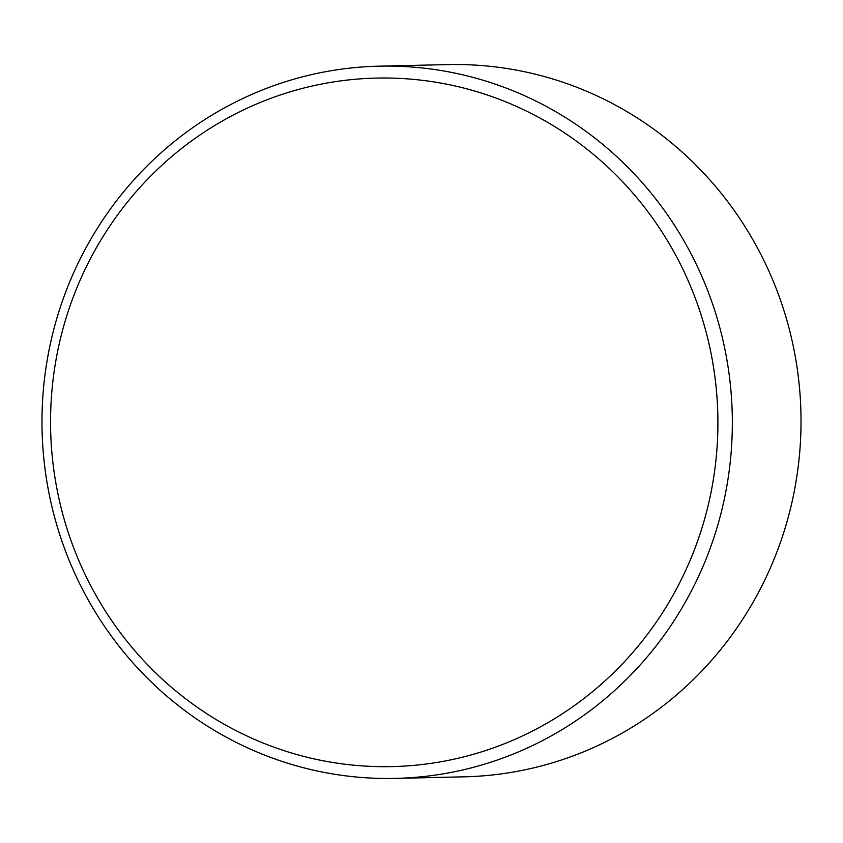 <?xml version="1.0" encoding="UTF-8"?>
<svg xmlns="http://www.w3.org/2000/svg" width="843" height="843" viewBox="0 0 843 843"><rect width="100%" height="100%" fill="white"/><g stroke="black" fill="none" stroke-linecap="round" stroke-linejoin="round"><path stroke-width="1.26" d="M521.301 108.61A344.344 333.67 -91.3 0 0 80.001 280.456A344.344 333.67 -91.3 0 0 247.157 736.087A344.344 333.67 -91.3 0 0 688.457 564.241A344.344 333.67 -91.3 0 0 521.301 108.61M245.366 746.835A356.21 345.177 88.7 0 1 48.852 351.046A356.21 345.177 88.7 0 1 379.055 66.165A356.21 345.177 88.7 0 1 528.961 97.725A356.21 345.177 88.7 0 1 725.465 493.513A356.21 345.177 88.7 0 1 395.272 778.405A356.21 345.177 88.7 0 1 245.366 746.835M379.055 66.165L447.728 64.595A356.21 345.177 88.7 0 1 597.634 96.165A356.21 345.177 88.7 0 1 794.148 491.954A356.21 345.177 88.7 0 1 463.945 776.835L395.272 778.405"/></g></svg>
